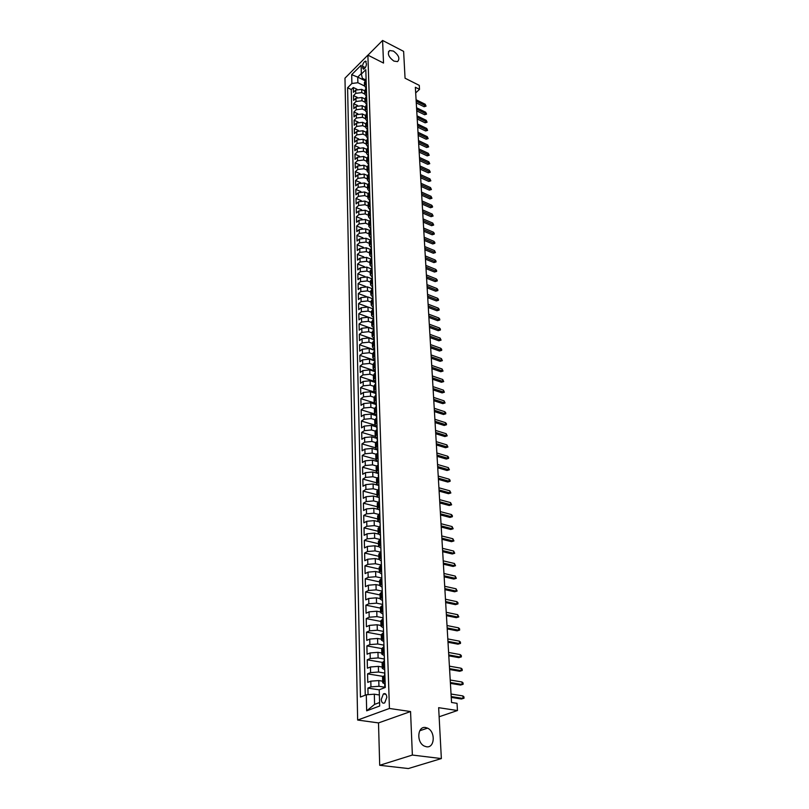 <?xml version="1.0" encoding="UTF-8"?>
<svg xmlns="http://www.w3.org/2000/svg" width="809" height="809" viewBox="0 0 809 809"><rect width="100%" height="100%" fill="white"/><g stroke="black" fill="none" stroke-linecap="round" stroke-linejoin="round"><path stroke-width="1.21" d="M425.595 727.524L427.557 728.14C435.667 731.579 434.817 748.285 426.505 746.778L424.341 746.09C416.22 742.399 417.424 725.855 425.595 727.524M393.407 51.068C398.827 55.174 400.202 58.693 397.532 61.615L393.892 61.09C388.472 57.004 387.066 53.495 389.685 50.532L393.407 51.068M386.833 697.328C386.48 694.142 385.327 693.01 383.385 693.92L381.251 699.431C381.605 702.637 382.758 703.769 384.72 702.849L386.833 697.328M379.704 765.294L408.353 768.55L441.36 758.569L412.368 755.05L410.557 711.546L389.432 708.462L357.649 720.05L378.501 722.912L379.704 765.294L412.368 755.05M389.432 708.462L367.883 55.123L344.978 78.16L357.649 720.05M367.883 55.123L383.527 63.062L382.586 40.45L367.953 55.164M382.586 40.45L403.62 51.371L405.056 78.21L419.274 85.38L419.517 89.354L415.351 87.261L451.543 702.485L457.024 703.334L457.459 710.524L438.65 707.683L441.36 758.569M364.657 90.81L361.684 89.364L355.697 90.112L353.442 92.327L353.321 87.493L356.981 89.273M364.758 94.046L361.775 92.61L355.778 93.348L353.513 95.573L357.265 97.373M353.513 95.573L353.634 100.447L355.909 98.233L361.916 97.495L364.899 98.931L366.639 96.261M365.152 107.122L362.159 105.686L356.112 106.434L353.836 108.639L353.715 103.714L357.558 105.544M365.415 115.394L362.392 113.968L356.324 114.706L354.039 116.9L353.917 111.935L357.851 113.796M365.688 123.747L362.634 122.311L356.536 123.059L354.241 125.243L354.12 120.228L358.154 122.119M365.971 132.17L362.877 130.745L356.759 131.483L354.443 133.657L354.322 128.601L358.468 130.522M366.265 140.685L363.13 139.249L356.971 139.987L354.645 142.151L354.524 137.045L358.781 138.996M366.558 149.271L363.372 147.825L357.194 148.563L354.858 150.727L354.726 145.569L359.105 147.562M366.861 157.947L363.625 156.491L357.416 157.229L355.07 159.383L354.939 154.175L359.439 156.198M367.185 166.705L363.878 165.238L357.639 165.976L355.282 168.11L355.151 162.862L359.783 164.915M367.508 175.553L364.131 174.066L357.861 174.805L355.495 176.928L355.363 171.629L360.126 173.723M367.852 184.482L364.394 182.976L358.094 183.714L355.707 185.827L355.576 180.478L360.49 182.612M368.196 193.503L364.647 191.976L358.316 192.704L355.93 194.817L355.798 189.417L360.865 191.591M368.56 202.604L364.91 201.057L358.549 201.785L356.142 203.878L356.011 198.427L361.249 200.652M368.934 211.806L365.183 210.229L358.791 210.957L356.364 213.04L356.233 207.539L361.643 209.804M369.319 221.09L365.446 219.482L359.024 220.21L356.597 222.283L356.456 216.721L362.058 219.047M369.723 230.474L365.719 228.826L359.267 229.554L356.82 231.617L356.688 226.004L362.493 228.381M370.148 239.949L365.992 238.271L359.499 238.989L357.052 241.042L356.911 235.379L362.938 237.816M370.573 249.516L366.265 247.797L359.752 248.525L357.285 250.557L357.143 244.834L363.413 247.342M371.018 259.183L366.538 257.424L359.995 258.142L357.517 260.164L357.376 254.39L363.908 256.959M371.462 268.952L366.821 267.142L360.238 267.86L357.75 269.872L357.608 264.037L364.434 266.687M371.928 278.812L367.104 276.961L360.49 277.679L357.983 279.671L357.841 273.776L365.011 276.526M372.393 288.762L367.397 286.871L360.743 287.589L358.225 289.571L358.084 283.615L365.638 286.477M372.787 298.794L367.68 296.893L361.006 297.601L358.468 299.563L358.326 293.556L366.356 296.549M373.303 307.622L373.182 308.917L367.974 307.005L361.259 307.713L358.721 309.665L358.569 303.597L367.296 306.793M373.404 319.07L368.267 317.219L361.522 317.927L358.963 319.868L358.812 313.73L373.353 318.989M373.657 329.354L368.57 327.544L361.785 328.252L359.216 330.173L359.065 323.974L373.606 329.152M373.95 339.75L368.874 337.97L362.058 338.678L359.469 340.579L359.317 334.319L373.93 339.436M374.628 349.619L374.264 350.246L369.177 348.507L362.321 349.205L359.722 351.096L359.57 344.765L374.254 349.832M374.597 360.885L369.48 359.145L362.594 359.853L359.985 361.714L359.823 355.333L374.577 360.329M374.931 371.614L369.794 369.905L362.867 370.603L360.238 372.453L360.086 366.002L374.911 370.937M375.275 382.455L370.107 380.766L363.15 381.464L360.501 383.294L360.349 376.772L375.245 381.646M375.619 393.417L370.431 391.748L363.423 392.446L360.774 394.256L360.612 387.663L375.507 392.446M375.963 404.49L370.744 402.852L363.716 403.539L361.036 405.329L360.875 398.675L374.83 403.064M376.316 415.684L371.068 414.066L363.999 414.754L361.31 416.524L361.148 409.799L374.8 414.006M376.67 426.99L371.402 425.403L364.293 426.08L361.583 427.84L361.421 421.034L374.951 425.129M377.024 438.427L371.725 436.86L364.586 437.538L361.866 439.267L361.694 432.39L375.214 436.405M377.388 449.976L372.069 448.439L364.879 449.116L362.139 450.825L361.977 443.878L375.558 447.822M377.763 461.656L372.403 460.149L365.172 460.817L362.432 462.505L362.26 455.477L375.912 459.36M378.127 473.467L372.747 471.981L365.476 472.648L362.715 474.317L362.543 467.218L376.266 471.02M378.248 485.329L373.091 483.944L365.789 484.611L363.008 486.249L362.826 479.07L376.63 482.811M377.934 497.222L373.445 496.038L366.093 496.696L363.302 498.314L363.12 491.063L376.984 494.724M377.965 509.336L373.798 508.264L366.406 508.922L363.595 510.519L363.413 503.188L377.358 506.778M378.116 521.623L374.152 520.632L366.72 521.289L363.888 522.857L363.716 515.434L377.732 518.953M378.339 534.071L374.516 533.141L367.043 533.788L364.192 535.336L364.01 527.832L378.106 531.27M378.632 546.672L374.88 545.782L367.367 546.429L364.505 547.946L364.323 540.361L378.481 543.719M378.976 559.423L375.245 558.574L367.691 559.221L364.808 560.708L364.626 553.032L378.865 556.309M379.36 572.337L375.619 571.508L368.024 572.145L365.122 573.611L364.94 565.855L379.259 569.051M379.755 585.403L376.003 584.594L368.358 585.231L365.446 586.667L365.253 578.809L379.654 581.924M380.159 598.609L376.387 597.831L368.692 598.458L365.759 599.863L365.567 591.925L380.048 594.949M380.574 611.978L376.772 611.22L369.035 611.847L366.083 613.222L365.89 605.183L380.452 608.115M380.978 625.499L377.166 624.77L369.379 625.387L366.416 626.722L366.214 618.602L380.857 621.443M381.403 639.181L377.56 638.473L369.733 639.08L366.75 640.394L366.548 632.173L381.272 634.923M381.828 653.025L377.955 652.337L370.087 652.944L367.084 654.218L366.882 645.906L381.686 648.555L384.012 647.028M382.252 667.031L378.369 666.373L370.451 666.97L367.428 668.214L367.215 659.8L382.232 662.369M382.687 681.198L378.774 680.571L370.815 681.168L367.771 682.371L367.559 673.857L383.011 676.385M370.219 209.784L369.956 210.886M362.503 66.227L363.443 69.21C365.132 68.441 366.143 66.732 366.467 64.083L365.537 61.11C363.848 61.868 362.837 63.577 362.503 66.227L365.314 67.622M365.183 80.779L357.73 77.118L357.881 82.73L351.895 83.479L347.597 87.756L360.44 697.045L366.295 694.789L366.669 710.828L379.694 706.004L379.219 689.794L385.286 687.448L365.799 69.675L361.37 74.064L362.371 78.291L365.789 79.97M351.895 83.479L351.693 74.671L361.117 65.216L361.37 74.064M385.276 687.296L378.946 686.295L378.774 680.571M384.831 673.078L378.531 672.026L378.369 666.373M384.356 659.011L378.116 657.929L377.955 652.337M383.81 645.107L377.722 643.994L377.56 638.473M383.223 631.344L377.318 630.231L377.166 624.77M382.687 617.752L376.923 616.62L376.772 611.22M382.232 604.333L376.539 603.17L376.387 597.831M381.818 591.066L376.155 589.872L376.003 584.594M381.403 577.96L375.77 576.726L375.619 571.508M380.999 564.995L375.396 563.731L375.245 558.574M380.594 552.183L375.022 550.889L374.88 545.782M380.2 539.512L374.658 538.177L374.516 533.141M379.664 526.942L374.294 525.617L374.152 520.632M378.996 514.484L373.94 513.199L373.798 508.264M378.359 502.156L373.586 500.913L373.445 496.038M377.742 489.971L373.232 488.767L373.091 483.944M377.166 477.917L372.878 476.744L372.747 471.981M376.63 466.004L372.544 464.862L372.403 460.149M376.124 454.233L372.201 453.101L372.069 448.439M375.649 442.584L371.867 441.471L371.725 436.86M375.204 431.066L371.533 429.973L371.402 425.403M374.789 419.679L371.2 418.587L371.068 414.066M374.395 408.424L370.876 407.321L370.744 402.852M374.021 397.28L370.552 396.177L370.431 391.748M375.72 384.073L373.677 386.257L370.239 385.145L370.107 380.766M373.343 375.366L369.915 374.233L369.794 369.905M373.01 364.586L369.612 363.433L369.48 359.145M372.686 353.907L369.298 352.754L369.177 348.507M372.362 343.34L368.995 342.167L368.874 337.97M372.049 332.883L368.692 331.7L368.57 327.544M371.736 322.538L368.388 321.335L368.267 317.219M371.422 312.294L368.095 311.081L367.974 307.005M371.109 302.151L367.802 300.918L367.68 296.893M370.805 292.11L367.508 290.866L367.397 286.871M370.502 282.159L367.225 280.915L367.104 276.961M370.198 272.32L366.932 271.055L366.821 267.142M369.895 262.571L366.659 261.297L366.538 257.424M369.602 252.924L366.376 251.639L366.265 247.797M369.308 243.367L366.103 242.073L365.992 238.271M369.025 233.902L365.82 232.598L365.719 228.826M368.742 224.528L365.557 223.213L365.446 219.482M368.449 215.245L365.284 213.92L365.183 210.229M368.176 206.042L365.021 204.707L364.91 201.057M367.893 196.941L364.758 195.596L364.647 191.976M367.62 187.921L364.495 186.566L364.394 182.976M367.347 178.981L364.232 177.616L364.131 174.066M367.074 170.133L363.979 168.757L363.878 165.238M366.811 161.365L363.726 159.98L363.625 156.491M366.548 152.668L363.474 151.283L363.372 147.825M366.285 144.063L363.221 142.667L363.13 139.249M366.022 135.538L362.978 134.132L362.877 130.745M365.759 127.084L362.735 125.678L362.634 122.311M365.506 118.711L362.493 117.295L362.392 113.968M365.253 110.418L362.25 108.993L362.159 105.686M365.001 102.197L362.017 100.761L361.916 97.495M353.321 87.493L351.258 89.526L365.263 695.184M378.946 686.295L370.957 686.892L367.903 688.085L368.065 694.658M367.559 673.857L370.593 672.623L378.531 672.026M367.215 659.8L370.229 658.536L378.116 657.929M366.882 645.906L369.875 644.611L377.722 643.994M366.548 632.173L369.521 630.848L377.318 630.231M366.214 618.602L369.177 617.237L376.923 616.62M365.89 605.183L368.833 603.797L376.539 603.17M365.567 591.925L368.489 590.499L376.155 589.872M365.253 578.809L368.156 577.363L375.77 576.726M364.94 565.855L367.822 564.369L375.396 563.731M364.626 553.032L367.498 551.526L375.022 550.889M364.323 540.361L367.175 538.834L374.658 538.177M364.01 527.832L366.851 526.275L374.294 525.617M363.716 515.434L366.528 513.857L373.94 513.199M363.413 503.188L366.214 501.57L373.586 500.913M363.12 491.063L365.911 489.425L373.232 488.767M362.826 479.07L365.597 477.411L372.878 476.744M362.543 467.218L365.294 465.529L372.544 464.862M362.26 455.477L365.001 453.778L372.201 453.101M361.977 443.878L364.697 442.149L371.867 441.471M361.694 432.39L364.404 430.651L371.533 429.973M361.421 421.034L364.111 419.274L371.2 418.587M361.148 409.799L363.828 408.009L370.876 407.321M360.875 398.675L363.544 396.865L370.552 396.177M360.612 387.663L363.261 385.842L370.239 385.145M360.349 376.772L362.978 374.931L369.915 374.233M360.086 366.002L362.705 364.141L369.612 363.433M359.823 355.333L362.432 353.452L369.298 352.754M359.57 344.765L362.159 342.874L368.995 342.167M359.317 334.319L361.896 332.408L368.692 331.7M359.065 323.974L361.623 322.043L368.388 321.335M358.812 313.73L361.37 311.789L368.095 311.081M358.569 303.597L361.107 301.636L367.802 300.918M358.326 293.556L360.844 291.584L367.508 290.866M358.084 283.615L360.592 281.633L367.225 280.915M357.841 273.776L360.339 271.773L366.932 271.055M357.608 264.037L360.096 262.025L366.659 261.297M357.376 254.39L359.843 252.357L366.376 251.639M357.143 244.834L359.601 242.791L366.103 242.073M356.911 235.379L359.358 233.316L365.82 232.598M356.688 226.004L359.115 223.941L365.557 223.213M356.456 216.721L358.883 214.648L365.284 213.92M356.233 207.539L358.65 205.446L365.021 204.707M356.011 198.427L358.417 196.324L364.758 195.596M355.798 189.417L358.185 187.294L364.495 186.566M355.576 180.478L357.952 178.354L364.232 177.616M355.363 171.629L357.73 169.496L363.979 168.757M355.151 162.862L357.507 160.718L363.726 159.98M354.939 154.175L357.285 152.021L363.474 151.283M354.726 145.569L357.062 143.405L363.221 142.667M354.524 137.045L356.84 134.87L362.978 134.132M354.322 128.601L356.627 126.416L362.735 125.678M354.12 120.228L356.415 118.033L362.493 117.295M353.917 111.935L356.203 109.731L362.25 108.993M353.715 103.714L355.99 101.509L362.017 100.761M366.224 83.115L364.505 85.815L366.042 88.06M366.113 79.626L364.404 82.558L364.505 85.815M366.376 88.019L364.647 90.709L364.748 93.996L366.477 91.306M366.558 104.472L365.001 102.247L366.74 99.578M366.902 104.573L365.152 107.233L365.253 110.58L367.003 107.921M367.165 112.957L365.415 115.616L365.516 118.994L367.266 116.334M367.428 121.431L365.668 124.07L365.769 127.478L367.539 124.839M367.701 129.976L365.931 132.605L366.032 136.043L367.812 133.414M367.974 138.602L366.194 141.221L366.295 144.69L368.085 142.071M368.247 147.309L366.457 149.918L366.568 153.417L368.358 150.818M368.52 156.097L366.73 158.695L366.831 162.225L368.631 159.636M368.803 164.975L366.993 167.554L367.104 171.124L368.914 168.545M369.086 173.935L367.276 176.504L367.377 180.104L369.197 177.535M369.369 182.976L367.549 185.534L367.66 189.164L369.491 186.616M369.662 192.107L367.822 194.656L367.933 198.326L369.774 195.788M369.946 201.33L368.105 203.858L368.216 207.569L370.067 205.041M370.249 210.643L368.388 213.151L368.499 216.893L370.36 214.385M370.542 220.038L368.682 222.536L368.793 226.318L370.664 223.83M370.835 229.534L368.965 232.021L369.086 235.834L370.957 233.356M371.139 239.12L369.258 241.588L369.379 245.451L371.26 242.983M371.452 248.808L369.551 251.255L369.673 255.148L371.574 252.711M371.756 258.587L369.855 261.024L369.976 264.958L371.877 262.531M372.069 268.467L370.158 270.884L370.279 274.858L372.191 272.451M372.383 278.448L370.461 280.844L370.583 284.859L372.514 282.462M372.696 288.53L370.765 290.906L370.886 294.961L372.828 292.585M373.02 298.713L371.078 301.069L371.2 305.165L373.151 302.809M373.343 308.998L371.392 311.334L371.513 315.48L373.475 313.144M373.677 319.393L371.705 321.709L371.837 325.896L373.809 323.58M374.011 329.89L372.029 332.196L372.15 336.413L374.142 334.117M374.345 340.498L372.352 342.783L372.484 347.051L374.476 344.776M374.678 351.217L372.676 353.482L372.807 357.79L374.82 355.545M375.022 362.058L373.01 364.293L373.141 368.651L375.154 366.426M375.366 373.01L373.343 375.214L373.475 379.623L375.507 377.419M375.588 392.476L373.809 390.707L375.851 388.532M376.064 395.257L374.021 397.421L374.152 401.921L376.205 399.757M376.428 406.553L374.365 408.697L374.496 413.247L376.569 411.114M376.782 417.98L374.709 420.093L374.85 424.695L376.933 422.591M377.146 429.528L375.063 431.622L375.204 436.263L377.297 434.19M377.52 441.208L375.416 443.271L375.558 447.964L377.661 445.911M377.894 453.01L375.781 455.052L375.922 459.795L378.036 457.773M378.268 464.942L376.145 466.955L376.286 471.758L378.42 469.756M378.642 477.017L376.509 478.989L376.66 483.843L378.804 481.881M379.037 489.212L376.883 491.164L377.034 496.069L379.188 494.137M379.421 501.55L377.257 503.471L377.409 508.436L379.583 506.525M379.815 514.028L377.631 515.92L377.793 520.935L379.977 519.065M380.21 526.649L378.025 528.51L378.177 533.586L380.372 531.735M380.614 539.411L378.41 541.241L378.561 546.368L380.776 544.558M381.019 552.325L378.804 554.114L378.966 559.302L381.191 557.532M381.433 565.38L379.199 567.139L379.36 572.388L381.605 570.648M381.848 578.597L379.603 580.316L379.765 585.625L382.02 583.926M382.273 591.966L380.008 593.644L380.169 599.024L382.445 597.355M382.697 605.486L380.422 607.134L380.584 612.565L382.869 610.937M383.132 619.168L380.837 620.776L381.009 626.277L383.304 624.69M383.567 633.012L381.261 634.58L381.433 640.152L383.739 638.594M383.83 655.341L381.858 654.188L384.184 652.681M384.457 661.206L382.121 662.692L382.293 668.396L384.639 666.929M384.912 675.555L382.556 677.002L382.728 682.776L385.094 681.35M364.515 85.976L357.881 82.73M439.135 716.764L457.459 710.524M415.684 92.904L419.517 89.354M361.36 73.508L357.73 77.118L351.693 74.671M379.37 694.971L374.324 694.193L374.597 704.386L379.593 702.515M351.258 89.526L347.597 87.756M367.903 688.085L379.219 689.844M366.295 96.231L364.748 93.996M366.821 112.795L365.253 110.58M367.084 121.198L365.516 118.994M367.347 129.673L365.769 127.478M367.62 138.228L366.032 136.043M367.883 146.864L366.295 144.69M368.156 155.581L366.568 153.417M368.439 164.379L366.831 162.225M368.712 173.268L367.104 171.124M368.995 182.227L367.377 180.104M369.278 191.288L367.66 189.164M369.561 200.42L367.933 198.326M369.855 209.652L368.216 207.569M370.148 218.966L368.499 216.893M370.441 228.381L368.793 226.318M370.744 237.876L369.086 235.834M371.038 247.473L369.379 245.451M371.341 257.171L369.673 255.148M371.655 266.95L369.976 264.958M371.958 276.84L370.279 274.858M372.271 286.821L370.583 284.859M372.595 296.903L370.886 294.961M372.909 307.096L371.2 305.165M373.232 317.391L371.513 315.48M373.556 327.787L371.837 325.896M373.889 338.293L372.15 336.413M374.223 348.901L372.484 347.051M374.557 359.631L372.807 357.79M374.901 370.461L373.141 368.651M375.245 381.413L373.475 379.623M375.942 403.661L374.152 401.921M376.296 414.966L374.496 413.247M376.65 426.394L374.85 424.695M377.014 437.942L375.204 436.263M377.378 449.622L375.558 447.964M377.752 461.423L375.922 459.795M378.127 473.356L376.286 471.758M378.501 485.42L376.66 483.843M378.885 497.616L377.034 496.069M379.269 509.953L377.409 508.436M379.664 522.432L377.793 520.935M380.058 535.042L378.177 533.586M380.463 547.804L378.561 546.368M380.867 560.708L378.966 559.302M381.272 573.763L379.36 572.388M381.686 586.96L379.765 585.625M382.101 600.318L380.169 599.024M382.526 613.839L380.584 612.565M382.96 627.511L381.009 626.277M383.395 641.345L381.433 640.152M384.275 669.508L382.293 668.396M366.295 694.789L374.324 694.193M385.155 683.352L384.72 683.838L382.728 682.776M366.669 710.828L374.597 704.386M410.557 711.546L378.501 722.912M366.062 77.957L365.799 80.182M416.271 102.864L424.098 106.727L425.271 105.676L416.17 101.176M425.18 104.24L426.06 106.121L425.271 105.676L425.18 104.24L416.089 99.74M426.06 106.121L424.098 106.727M366.315 86.078L366.366 87.746M416.736 110.894L424.604 114.747L425.777 113.685L416.645 109.215M425.686 112.239L426.576 114.13L425.777 113.685L425.686 112.239L416.554 107.759M426.576 114.13L424.604 114.747M366.578 94.259L366.629 95.937M417.222 118.994L425.119 122.826L426.292 121.775L417.12 117.315M426.201 120.319L427.091 122.21L426.292 121.775L426.201 120.319L417.029 115.859M427.091 122.21L425.119 122.826M366.831 102.521L366.861 104.219M417.697 127.165L425.635 130.977L426.808 129.936L417.596 125.496M426.717 128.459L427.617 130.36L426.808 129.936L426.717 128.459L417.515 124.02M427.617 130.36L425.635 130.977M367.094 110.853L367.155 112.582M418.182 135.416L426.151 139.199L427.334 138.157L418.081 133.748M427.243 136.67L428.143 138.582L427.334 138.157L427.243 136.67L418 132.261M428.143 138.582L426.151 139.199M367.367 119.267L367.377 120.996M418.678 143.729L426.677 147.501L427.87 146.459L418.577 142.081M427.769 144.963L428.669 146.874L427.87 146.459L427.769 144.963L418.486 140.574M428.669 146.874L426.677 147.501M367.63 127.761L367.68 129.501M419.163 152.132L427.203 155.874L428.396 154.843L419.072 150.484M428.305 153.326L429.205 155.247L428.396 154.843L428.305 153.326L418.981 148.967M429.205 155.247L427.203 155.874M367.903 136.327L367.64 138.905M367.913 138.086L367.64 138.865M419.669 160.597L427.728 164.328L428.942 163.297L419.568 158.968M428.841 161.77L429.751 163.691L428.942 163.297L428.841 161.77L419.477 157.431M429.751 163.691L427.728 164.328M368.176 144.983L367.913 147.612M368.226 146.753L367.903 147.531M420.164 169.152L428.274 172.853L429.478 171.832L420.073 167.524M429.387 170.284L430.297 172.216L429.478 171.832L429.387 170.284L419.982 165.976M430.297 172.216L428.274 172.853M368.449 153.71L368.186 156.4M368.51 155.5L368.186 156.268M420.68 177.778L428.81 181.459L430.034 180.437L420.579 176.16M429.933 178.88L430.843 180.822L430.034 180.437L429.933 178.88L420.488 174.602M430.843 180.822L428.81 181.459M368.722 162.528L368.469 165.269M368.783 164.338L368.459 165.097M421.186 186.485L429.357 190.135L430.58 189.124L421.095 184.877M430.489 187.557L431.409 189.508L430.58 189.124L430.489 187.557L421.004 183.299M431.409 189.508L429.357 190.135M369.005 171.427L368.762 174.218M369.066 173.247L368.742 174.006M421.701 195.272L429.913 198.903L431.146 197.902L421.61 193.675M431.045 196.314L431.966 198.266L431.146 197.902L431.045 196.314L421.519 192.087M431.966 198.266L429.913 198.903M369.288 180.407L369.056 183.259M369.349 182.247L369.015 183.006M422.227 204.141L430.469 207.751L431.703 206.75L422.136 202.553M431.601 205.152L432.481 206.224L432.532 207.104L431.703 206.75L431.601 205.152L422.035 200.945M432.532 207.104L430.469 207.751M369.582 189.478L369.349 192.38M369.571 191.349L369.308 192.087M422.753 213.101L431.035 216.681L432.279 215.679L422.662 211.513M432.178 214.072L433.108 216.033L432.279 215.679L432.178 214.072L422.561 209.895M433.108 216.033L431.035 216.681M369.865 198.64L369.652 201.593M369.885 200.531L369.592 201.259M423.289 222.131L431.601 225.691L432.845 224.7L423.198 220.564M432.744 223.072L433.685 225.044L432.845 224.7L432.744 223.072L423.097 218.926M433.685 225.044L431.601 225.691M370.158 207.883L369.885 210.512M423.825 231.263L432.178 234.782L433.432 233.801L423.734 229.695M433.321 232.153L434.211 233.225L434.271 234.135L433.432 233.801L433.321 232.153L423.633 228.047M434.271 234.135L432.178 234.782M370.451 217.216L370.259 220.281M370.512 219.138L370.178 219.866M424.361 240.465L432.754 243.964L434.018 242.993L424.27 238.918M433.907 241.325L434.797 242.397L434.858 243.317L434.018 242.993L433.907 241.325L424.179 237.249M434.858 243.317L432.754 243.964M370.744 226.651L370.573 229.756M370.815 228.583L370.471 229.301M424.907 249.769L433.341 253.237L434.605 252.266L424.816 248.221M434.504 250.588L435.454 252.58L434.605 252.266L434.504 250.588L424.725 246.543M435.454 252.58L433.341 253.237M371.048 236.167L370.896 239.333M371.109 238.119L370.775 238.837M425.463 259.153L433.927 262.591L435.202 261.631L425.372 257.626M435.09 259.932L435.99 260.994L436.051 261.934L435.202 261.631L435.09 259.932L425.271 255.927M436.051 261.934L433.927 262.591M371.351 245.784L371.22 248.99M371.412 247.756L371.068 248.464M426.019 268.628L434.524 272.046L435.808 271.086L425.928 267.112M435.697 269.377L436.597 270.439L436.658 271.379L435.808 271.086L435.697 269.377L425.827 265.403M436.658 271.379L434.524 272.046M371.655 255.492L371.553 258.759M371.725 257.484L371.382 258.182M426.586 278.205L435.121 281.583L436.415 280.632L426.495 276.698M436.304 278.903L437.204 279.965L437.264 280.915L436.415 280.632L436.304 278.903L426.394 274.959M437.264 280.915L435.121 281.583M371.968 265.301L372.059 268.224M372.029 267.314L371.685 268.001M427.152 287.862L435.727 291.21L437.032 290.269L427.061 286.366M436.921 288.52L437.821 289.582L437.881 290.542L437.032 290.269L436.921 288.52L426.96 284.616M437.881 290.542L435.727 291.21M372.282 275.212L372.373 278.165M372.342 277.244L371.998 277.922M427.728 297.621L436.344 300.938L437.649 299.997L427.637 296.134M437.538 298.238L438.448 299.29L438.508 300.27L437.649 299.997L437.538 298.238L427.536 294.375M438.508 300.27L436.344 300.938M372.595 285.213L372.524 288.56M372.666 287.266L372.312 287.943M372.433 288.732L372.686 288.196M428.305 307.471L436.961 310.757L438.276 309.827L428.224 306.004M438.165 308.047L439.075 309.099L439.135 310.09L438.276 309.827L438.165 308.047L428.113 304.214M439.135 310.09L436.961 310.757M372.919 295.325L372.848 298.683M372.979 297.399L372.625 298.066M372.727 298.936L373.01 298.339M428.891 317.421L437.588 320.667L438.903 319.747L428.81 315.965M438.791 317.957L439.712 318.999L439.772 320L438.903 319.747L438.791 317.957L428.699 314.165M439.772 320L437.588 320.667M373.242 305.529L372.949 308.29M373.03 309.24L373.333 308.573M429.478 327.473L438.215 330.689L439.54 329.769L429.397 326.027M439.429 327.958L440.349 329L440.409 330.011L439.54 329.769L439.429 327.958L429.286 324.207M440.409 330.011L438.215 330.689M373.566 315.844L373.515 319.242M373.586 317.957L373.273 318.615M373.333 319.646L373.657 318.928M430.075 337.616L438.852 340.801L440.187 339.891L429.994 336.19M440.076 338.061L441.067 340.124L440.187 339.891L440.076 338.061L429.882 334.35M441.067 340.124L438.852 340.801M373.889 326.27L373.849 329.688M373.96 328.403L373.596 329.051M373.647 330.153L373.991 329.374M430.681 347.87L439.499 351.015L440.834 350.115L430.6 346.454M440.723 348.264L441.653 349.306L441.714 350.327L440.834 350.115L440.723 348.264L430.489 344.594M441.714 350.327L439.499 351.015M374.223 336.797L374.193 340.235M374.294 338.961L373.93 339.588M373.97 340.771L374.324 339.942M431.288 358.225L440.147 361.33L441.502 360.44L431.207 356.82M441.38 358.569L442.381 360.642L441.502 360.44L441.38 358.569L431.096 354.949M442.381 360.642L440.147 361.33M374.557 347.435L374.537 350.884M374.304 351.49L374.658 350.61M431.905 368.682L440.804 371.746L442.159 370.866L431.824 367.286M442.038 368.985L443.049 371.068L442.159 370.866L442.038 368.985L431.713 365.395M443.049 371.068L440.804 371.746M374.901 358.185L374.88 361.653M374.971 360.389L374.597 361.006M374.638 362.311L375.002 361.39M432.532 379.249L441.471 382.273L442.836 381.403L432.451 377.874M442.715 379.492L443.726 381.585L442.836 381.403L442.715 379.492L432.34 375.963M443.726 381.585L441.471 382.273M375.245 369.046L375.234 372.534M375.315 371.28L374.941 371.887M374.982 373.273L375.346 372.292M433.159 389.918L442.139 392.911L443.514 392.041L433.078 388.563M443.393 390.12L444.404 392.213L443.514 392.041L443.393 390.12L432.967 386.621M444.404 392.213L442.139 392.911M375.588 380.028L375.588 383.527M375.659 382.283L375.285 382.879M375.336 384.326L375.689 383.304M433.786 400.698L442.816 403.651L444.192 402.791L433.715 399.353M444.07 400.849L445.092 402.953L444.192 402.791L444.07 400.849L433.594 397.401M445.092 402.953L442.816 403.651M375.942 391.121L375.952 394.64M376.013 393.396L375.639 393.983M375.679 395.51L376.043 394.428M434.433 411.589L443.504 414.501L444.889 413.652L434.352 410.264M444.758 411.69L445.719 412.711L445.789 413.803L444.889 413.652L444.758 411.69L434.241 408.292M445.789 413.803L443.504 414.501M376.296 402.336L376.316 405.865M376.367 404.631L375.983 405.208M376.033 406.816L376.397 405.683M435.08 422.601L444.192 425.463L445.587 424.624L434.999 421.287M445.456 422.642L446.416 423.663L446.487 424.765L445.587 424.624L445.456 422.642L434.888 419.295M446.487 424.765L444.192 425.463M376.65 413.672L376.681 417.222M376.721 415.998L376.347 416.564M376.397 418.233L376.751 417.05M435.738 433.725L444.889 436.547L446.295 435.717L435.657 432.431M446.163 433.715L447.205 435.839L446.295 435.717L446.163 433.715L435.535 430.418M447.205 435.839L444.889 436.547M377.014 425.119L377.055 428.689M377.085 427.476L376.701 428.032M376.761 429.781L377.115 428.537M436.395 444.96L445.597 447.741L447.003 446.922L436.324 443.686M446.881 444.889L447.913 447.033L447.003 446.922L446.881 444.889L436.203 441.643M447.913 447.033L445.597 447.741M377.378 436.708L377.429 440.288M377.449 439.085L377.065 439.621M377.125 441.451L377.479 440.157M437.062 456.316L446.305 459.047L447.731 458.238L436.991 455.062M447.599 456.195L448.57 457.206L448.641 458.339L447.731 458.238L447.599 456.195L436.87 453M448.641 458.339L446.305 459.047M377.742 448.408L377.813 452.009M377.823 450.815L377.439 451.341M377.49 453.252L377.854 451.897M437.74 467.794L447.023 470.484L448.459 469.675L437.669 466.55M448.328 467.612L449.379 469.766L448.459 469.675L448.328 467.612L437.548 464.477M449.379 469.766L447.023 470.484M378.116 460.25L378.197 463.85M378.197 462.677L377.803 463.193M377.864 465.185L378.228 463.779M438.417 479.393L447.751 482.033L449.197 481.244L438.347 478.17M449.056 479.15L450.047 480.152L450.117 481.315L449.197 481.244L449.056 479.15L438.225 476.066M450.117 481.315L447.751 482.033M378.491 472.213L378.582 475.834M378.572 474.671L378.177 475.176M378.248 477.249L378.612 475.783M439.115 491.124L448.489 493.702L449.935 492.924L439.044 489.91M449.804 490.81L450.866 492.984L449.935 492.924L449.804 490.81L438.913 487.787M450.866 492.984L448.489 493.702M378.875 484.308L378.632 489.445M439.803 502.965L449.238 505.504L450.694 504.735L439.742 501.782M450.552 502.601L451.624 504.786L450.694 504.735L450.552 502.601L439.611 499.638M451.624 504.786L449.238 505.504M379.259 496.544L379.017 501.782M440.511 514.949L449.986 517.436L451.452 516.678L440.44 513.786M451.311 514.514L452.312 515.505L452.383 516.708L451.452 516.678L451.311 514.514L440.318 511.612M452.383 516.708L449.986 517.436M379.654 508.912L379.765 512.562M379.411 514.261L379.765 512.603M441.229 527.053L450.744 529.49L452.221 528.742L441.158 525.911M452.079 526.568L453.161 528.762L452.221 528.742L452.079 526.568L441.026 523.716M453.161 528.762L450.744 529.49M380.048 521.421L380.159 525.081M379.805 526.871L380.169 525.152M441.947 539.3L451.513 541.676L453 540.948L441.876 538.177M452.858 538.743L453.94 540.938L453 540.948L452.858 538.743L441.744 535.962M453.94 540.938L451.513 541.676M380.442 534.071L380.513 537.702M380.2 539.633L380.564 537.854M442.675 551.677L452.292 553.993L453.778 553.275L442.604 550.575M453.637 551.05L454.729 553.265L453.778 553.275L453.637 551.05L442.472 548.33M454.729 553.265L452.292 553.993M380.847 546.874L380.918 550.504M380.604 552.537L380.968 550.686M443.413 564.186L453.08 566.452L454.577 565.744L443.342 563.115M454.436 563.489L455.528 565.713L454.577 565.744L454.436 563.489L443.211 560.839M455.528 565.713L453.08 566.452M381.261 559.818L381.322 563.448M381.019 565.592L381.383 563.681M444.151 576.847L453.869 579.052L455.376 578.354L444.09 575.786M455.234 576.079L456.337 578.304L455.376 578.354L455.234 576.079L443.959 573.49M456.337 578.304L453.869 579.052M381.676 572.903L381.787 576.574M381.433 578.799L381.797 576.817M444.91 589.64L454.668 591.784L456.195 591.106L444.849 588.608M456.043 588.8L457.156 591.035L456.195 591.106L456.043 588.8L444.707 586.282M457.156 591.035L454.668 591.784M382.091 586.151L382.202 589.822M381.848 592.168L382.212 590.105M445.668 602.574L455.487 604.657L457.014 603.999L445.607 601.572M456.863 601.663L457.894 602.614L457.975 603.908L457.014 603.999L456.863 601.663L445.466 599.226M457.975 603.908L455.487 604.657M382.515 599.55L382.627 603.231M382.273 605.678L382.637 603.554M446.437 615.659L456.306 617.682L457.843 617.034L446.376 614.678M457.692 614.678L458.814 616.933L457.843 617.034L457.692 614.678L446.244 612.302M458.814 616.933L456.306 617.682M382.94 613.111L383.051 616.792M382.708 619.36L383.072 617.156M447.215 628.896L457.136 630.848L458.683 630.211L447.165 627.936M458.531 627.835L459.573 628.775L459.654 630.1L458.683 630.211L458.531 627.835L447.023 625.539M459.654 630.1L457.136 630.848M383.375 626.823L383.486 630.504M383.132 633.204L383.506 630.919M448.004 642.285L457.975 644.176L459.532 643.549L447.953 641.345M459.381 641.143L460.422 642.073L460.513 643.408L459.532 643.549L459.381 641.143L447.802 638.928M460.513 643.408L457.975 644.176M383.81 640.708L383.931 644.389M383.577 647.21L383.941 644.854M448.803 655.826L458.824 657.646L460.392 657.039L448.742 654.916M460.24 654.602L461.292 655.523L461.373 656.878L460.392 657.039L460.24 654.602L448.601 652.459M461.373 656.878L458.824 657.646M384.255 654.754L384.366 658.435M384.022 661.388L384.386 658.951M449.602 669.518L459.684 671.278L461.261 670.681L449.551 668.639M461.1 668.214L462.161 669.134L462.242 670.499L461.261 670.681L461.1 668.214L449.41 666.161M462.242 670.499L459.684 671.278M384.7 668.972L384.821 672.653M384.467 675.727L384.831 673.209M450.421 683.383L460.554 685.061L462.141 684.485L450.37 682.523M461.979 681.987L463.041 682.897L463.132 684.283L462.141 684.485L461.979 681.987L450.219 680.015M463.132 684.283L460.554 685.061M385.246 686.315L385.276 687.043M451.25 697.398L461.433 699.006L463.031 698.45L451.2 696.569M462.869 695.922L463.931 696.822L464.022 698.228L463.031 698.45L462.869 695.922L451.048 694.031M464.022 698.228L461.433 699.006M361.775 92.61L361.684 89.364M355.778 93.348L355.697 90.112M370.957 686.892L370.815 681.168M370.593 672.623L370.451 666.97M370.229 658.536L370.087 652.944M369.875 644.611L369.733 639.08M369.521 630.848L369.379 625.387M369.177 617.237L369.035 611.847M368.833 603.797L368.692 598.458M368.489 590.499L368.358 585.231M368.156 577.363L368.024 572.145M367.822 564.369L367.691 559.221M367.498 551.526L367.367 546.429M367.175 538.834L367.043 533.788M366.851 526.275L366.72 521.289M366.528 513.857L366.406 508.922M366.214 501.57L366.093 496.696M365.911 489.425L365.789 484.611M365.597 477.411L365.476 472.648M365.294 465.529L365.172 460.817M365.001 453.778L364.879 449.116M364.697 442.149L364.586 437.538M364.404 430.651L364.293 426.08M364.111 419.274L363.999 414.754M363.828 408.009L363.716 403.539M363.544 396.865L363.423 392.446M363.261 385.842L363.15 381.464M362.978 374.931L362.867 370.603M362.705 364.141L362.594 359.853M362.432 353.452L362.321 349.205M362.159 342.874L362.058 338.678M361.896 332.408L361.785 328.252M361.623 322.043L361.522 317.927M361.37 311.789L361.259 307.713M361.107 301.636L361.006 297.601M360.844 291.584L360.743 287.589M360.592 281.633L360.49 277.679M360.339 271.773L360.238 267.86M360.096 262.025L359.995 258.142M359.843 252.357L359.752 248.525M359.601 242.791L359.499 238.989M359.358 233.316L359.267 229.554M359.115 223.941L359.024 220.21M358.883 214.648L358.791 210.957M358.65 205.446L358.549 201.785M358.417 196.324L358.316 192.704M358.185 187.294L358.094 183.714M357.952 178.354L357.861 174.805M357.73 169.496L357.639 165.976M357.507 160.718L357.416 157.229M357.285 152.021L357.194 148.563M357.062 143.405L356.971 139.987M356.84 134.87L356.759 131.483M356.627 126.416L356.536 123.059M356.415 118.033L356.324 114.706M356.203 109.731L356.112 106.434M355.99 101.509L355.909 98.233M365.314 84.005L365.213 80.748M365.567 92.196L365.466 88.909M365.83 100.458L365.719 97.141M366.083 108.8L365.981 105.453M366.346 117.214L366.244 113.836M366.608 125.708L366.507 122.301M366.871 134.284L366.77 130.846M367.144 142.94L367.033 139.461M367.417 151.677L367.306 148.168M367.691 160.495L367.579 156.956M367.964 169.394L367.852 165.825M368.247 178.385L368.135 174.784M368.53 187.466L368.408 183.825M368.813 196.627L368.692 192.947M369.096 205.88L368.985 202.169M369.389 215.214L369.268 211.473M369.683 224.649L369.561 220.867M369.976 234.175L369.855 230.363M370.269 243.802L370.158 239.939M370.573 253.52L370.451 249.617M370.876 263.329L370.755 259.396M371.189 273.25L371.068 269.266M371.493 283.261L371.371 279.247M371.806 293.374L371.685 289.319M372.13 303.587L371.998 299.492M372.443 313.912L372.322 309.776M372.767 324.348L372.646 320.162M373.101 334.886L372.969 330.659M373.424 345.534L373.293 341.256M373.758 356.294L373.627 351.976M374.102 367.165L373.96 362.796M374.446 378.147L374.304 373.738M374.789 389.25L374.648 384.801M375.133 400.475L374.992 395.975M375.487 411.821L375.346 407.271M375.841 423.289L375.7 418.688M376.205 434.878L376.054 430.226M376.569 446.598L376.418 441.896M376.933 458.44L376.782 453.687M377.307 470.423L377.156 465.62M377.682 482.538L377.53 477.674M378.056 494.784L377.904 489.87M378.44 507.162L378.288 502.197M378.834 519.691L378.673 514.666M379.229 532.352L379.067 527.276M379.623 545.165L379.461 540.028M380.028 558.129L379.866 552.921M380.432 571.235L380.27 565.976M380.847 584.492L380.675 579.173M381.261 597.912L381.09 592.522M381.676 611.483L381.514 606.042M382.111 625.226L381.939 619.704M382.536 639.12L382.364 633.538M382.97 653.187L382.799 647.544M383.415 667.425L383.233 661.701M383.86 681.825L383.678 676.041M364.252 68.836L362.553 67.996M427.557 728.14L419.76 730.739M385.933 694.314L383.385 693.92M365.001 102.247L364.899 98.941M373.809 390.707L373.677 386.257M381.858 654.188L381.686 648.555M366.194 61.433L365.537 61.11M389.685 50.532L388.462 51.756M384.72 683.838L384.811 686.588"/></g></svg>
